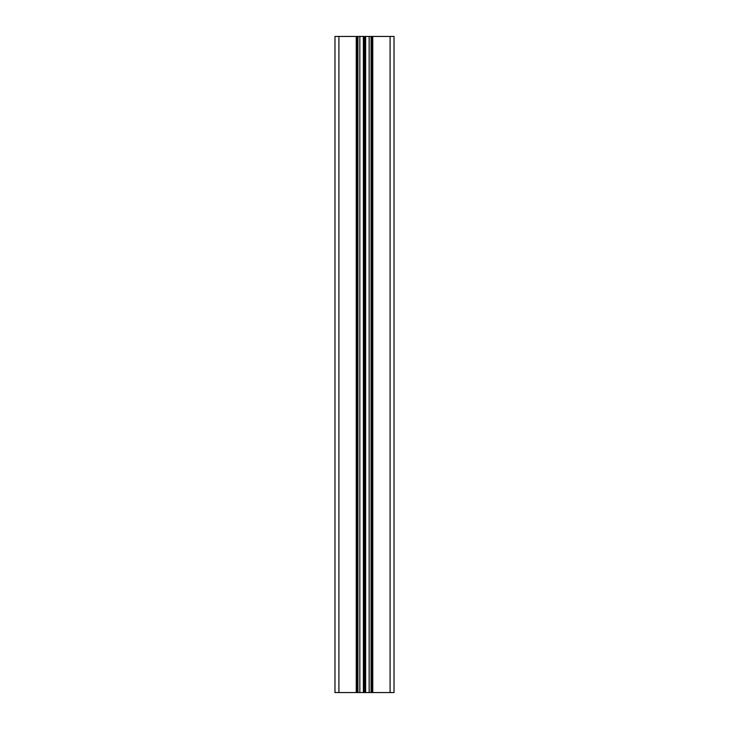 <?xml version="1.0" encoding="UTF-8"?>
<svg xmlns="http://www.w3.org/2000/svg" width="729" height="729" viewBox="0 0 729 729"><rect width="100%" height="100%" fill="white"/><g stroke="black" fill="none" stroke-linecap="round" stroke-linejoin="round"><path stroke-width="1.09" d="M394.024 692.55L334.976 692.55L334.976 36.45L394.024 36.45L394.024 692.55M372.109 692.55L372.109 36.45M371.061 692.55L371.061 36.45M357.939 692.55L357.939 36.45M356.891 692.55L356.891 36.45M390.088 692.55L390.088 36.45M372.765 692.55L372.765 36.45M371.453 692.55L371.453 36.45M369.156 692.55L369.156 36.45M365.63 692.55L365.63 36.45M365.475 692.55L365.475 36.45M364.628 692.55L364.628 36.45M364.372 692.55L364.372 36.45M363.525 692.55L363.525 36.45M363.37 692.55L363.37 36.45M359.844 692.55L359.844 36.45M357.547 692.55L357.547 36.45M356.235 692.55L356.235 36.45M338.912 692.55L338.912 36.45"/></g></svg>
